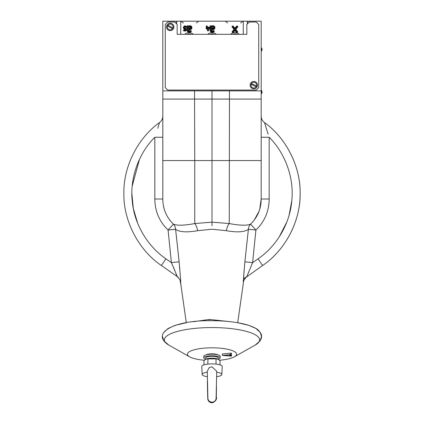 <?xml version="1.0" encoding="UTF-8"?>
<svg xmlns="http://www.w3.org/2000/svg" width="424" height="424" viewBox="0 0 424 424"><rect width="100%" height="100%" fill="white"/><g stroke="black" fill="none" stroke-linecap="round" stroke-linejoin="round"><path stroke-width="0.64" d="M233.03 28.169L233.513 28.169L233.03 28.169M236.322 28.169L236.804 28.169L236.322 28.169M187.032 28.169L187.408 28.169L187.032 28.169M188.065 28.169L190.779 28.169L188.065 28.169M205.905 354.904A6.556 1.696 0 0 1 212 353.833A6.556 1.696 0 0 1 218.095 354.904M243.217 282.039L244.871 261.799L248.395 229.304C244.404 232.119 237.058 232.58 226.363 230.698L212 229.214L197.637 230.698C186.942 232.58 179.596 232.119 175.605 229.304L179.129 261.799L180.783 282.039M193.148 321.747L209.371 319.436L230.852 321.747M180.062 272.717L180.03 272.16M244.871 261.799L252.603 262.647L258.089 258.804L262.578 265.514C285.294 250.356 300.749 220.655 300.123 193.349C300.68 166.775 286.179 137.959 264.502 122.573C283.762 136.136 300.897 163.881 300.118 194.537C300.07 225.202 282.199 252.471 262.578 265.514L245.517 277.709M261.184 115.985A8.199 8.199 0 0 0 264.502 122.573L268.148 134.191M123.877 193.349C123.252 220.655 138.706 250.356 161.422 265.514C138.706 250.356 123.252 220.655 123.877 193.349C123.32 166.775 137.821 137.959 159.498 122.573C137.821 137.959 123.32 166.775 123.877 193.349M219.579 360.236A24.592 6.365 180 0 0 234.355 356.833A24.592 6.365 180 0 0 212 347.818A24.592 6.365 180 0 0 189.645 356.833A24.592 6.365 180 0 0 204.421 360.236L205.82 359.245L207.977 358.879L207.792 364.121M230.2 356.043L222.441 355.471L222.298 353.992L230.852 353.123L231.637 353.34L231.266 354.522L230.2 354.697L230.2 356.043L230.577 354.793L231.149 354.851L231.637 355.058L231.266 356.234M231.107 355.233L230.449 355.217M231.006 356.128L231.149 354.851M222.441 355.471L231.266 354.522M211.046 29.977A0.456 0.456 0 0 1 211.417 29.59L213.251 29.24A1.59 1.59 0 0 0 214.507 27.327A1.59 1.59 0 0 0 212.551 26.134L211.422 26.431A0.382 0.382 0 0 1 210.993 26.251A0.329 0.329 0 0 0 210.378 26.415L210.378 30.136A1.754 1.754 0 0 0 212.133 31.89A3.721 3.721 0 0 0 213.696 31.546A0.329 0.329 0 0 0 213.86 31.111A0.329 0.329 0 0 0 213.42 30.947A3.063 3.063 0 0 1 212.133 31.233A1.097 1.097 0 0 1 211.046 29.977L213.325 29.606A1.966 1.966 0 0 0 214.873 27.242A1.966 1.966 0 0 0 212.456 25.774L211.316 26.065A0.705 0.705 0 0 0 210.002 26.415L210.002 30.136A2.131 2.131 0 0 0 212.133 32.266A4.097 4.097 0 0 0 213.855 31.885A0.705 0.705 0 0 0 214.2 30.952A0.705 0.705 0 0 0 213.261 30.608A2.687 2.687 0 0 1 212.133 30.857A0.721 0.721 0 0 1 211.422 30.03M189.162 31.233A1.097 1.097 0 0 1 188.081 29.977A0.456 0.456 0 0 1 188.447 29.59L190.286 29.24A1.59 1.59 0 0 0 191.537 27.327A1.59 1.59 0 0 0 189.581 26.134L188.452 26.431A0.382 0.382 0 0 1 188.023 26.251A0.329 0.329 0 0 0 187.408 26.415L187.408 30.136A1.754 1.754 0 0 0 189.162 31.89A3.721 3.721 0 0 0 190.731 31.546A0.329 0.329 0 0 0 190.89 31.111A0.329 0.329 0 0 0 190.45 30.947A3.063 3.063 0 0 1 189.162 31.233L189.162 30.857A0.721 0.721 0 0 1 188.452 30.03L190.355 29.606A1.966 1.966 0 0 0 191.902 27.242A1.966 1.966 0 0 0 189.486 25.774L188.357 26.065A0.705 0.705 0 0 0 187.032 26.415L187.032 30.136A2.131 2.131 0 0 0 189.162 32.266A4.097 4.097 0 0 0 190.885 31.885A0.705 0.705 0 0 0 191.229 30.952A0.705 0.705 0 0 0 190.297 30.608A2.687 2.687 0 0 1 189.162 30.857M185.108 28.45A0.816 0.816 0 0 1 184.355 27.316A0.816 0.816 0 0 1 185.691 27.062A0.329 0.329 0 0 0 186.253 26.829A0.329 0.329 0 0 0 186.157 26.601A1.473 1.473 0 0 0 183.64 27.634A1.473 1.473 0 0 0 185.352 29.081L185.352 30.088L184.048 30.088A0.329 0.329 0 0 0 183.719 30.417A0.329 0.329 0 0 0 184.048 30.74L185.68 30.74A0.329 0.329 0 0 0 186.009 30.417L186.009 28.774A0.329 0.329 0 0 0 185.68 28.45L185.108 28.196A0.567 0.567 0 0 1 184.588 27.412A0.567 0.567 0 0 1 185.511 27.237A0.578 0.578 0 0 0 186.502 26.829A0.578 0.578 0 0 0 186.337 26.426A1.723 1.723 0 0 0 183.385 27.634A1.723 1.723 0 0 0 185.103 29.351L185.352 29.081M188.542 28.519L190.09 28.223L190.159 28.594A0.933 0.933 0 0 0 190.895 27.47A0.933 0.933 0 0 0 189.745 26.776L188.378 27.131A0.419 0.419 0 0 0 188.065 27.534L188.065 28.44A0.456 0.456 0 0 0 188.611 28.89L188.542 28.519M188.611 28.89L190.159 28.594M190.286 29.24L190.355 29.606M188.081 29.977L188.452 30.03M190.45 30.947L190.297 30.608M190.731 31.546L190.885 31.885M189.162 31.89L189.162 32.266M187.408 30.136L187.032 30.136M188.452 26.431L188.351 26.065M211.507 28.519L213.06 28.223L213.129 28.594A0.933 0.933 0 0 0 213.866 27.47A0.933 0.933 0 0 0 212.716 26.776L211.348 27.131A0.419 0.419 0 0 0 211.035 27.534L211.035 28.44A0.456 0.456 0 0 0 211.581 28.89L211.507 28.519M211.581 28.89L213.129 28.594M211.422 26.431L211.327 26.065M213.251 29.24L213.325 29.606M213.696 31.546L213.855 31.885M212.133 31.89L212.133 32.266M210.993 26.251L211.316 26.065M243.259 34.318L243.259 21.2L249.275 21.2L249.275 22.043M194.531 90.879L194.749 160.558L162.816 160.558L162.816 199.02L162.816 90.879L261.184 90.879L261.184 199.02L269.171 199.02C269.081 211.184 264.661 221.524 255.921 230.041L252.603 262.647L246.853 276.538A8.199 8.188 -125 0 0 246.593 276.729L244.139 279.782L243.71 280.958M212 90.879L212 99.078L162.816 99.078M212 26.961L212 28.429M212 29.479L212 29.86M211.035 27.783L213.876 27.809M184.636 30.088A32.791 32.791 0 0 1 185.352 29.844M261.184 90.879L261.184 21.2L249.275 21.2M261.184 160.558L212 160.558L212 99.078L261.184 99.078M229.379 355.959L223.697 355.37L229.379 354.782L229.379 355.959L229.055 354.814M222.441 355.27L222.298 353.992M177.343 276.681L171.397 262.647L168.079 230.041L175.605 229.304A8.199 7.68 111.4 0 0 173.416 224.116C176.962 225.722 184.069 225.536 194.749 223.549L212 222.149L229.252 223.549C239.931 225.536 247.038 225.722 250.584 224.116C257.612 217.226 261.142 208.862 261.184 199.02L259.689 209.371M197.637 230.698A8.199 3.026 78 0 0 194.749 223.549L194.749 160.558L212 160.558L212 225.78M226.363 230.698A8.199 3.026 102 0 1 229.252 223.549L229.469 90.879M157.776 128.271L159.472 122.7M173.289 266.876L174.99 271.01M175.361 271.975L175.684 272.833M175.737 272.966L176.856 275.955M176.914 276.104L177.094 276.469M154.829 199.02L162.816 199.02C162.848 208.831 166.378 217.199 173.416 224.116L168.079 230.041C159.339 221.524 154.919 211.184 154.829 199.02L154.829 137.275C140.402 151.389 129.649 175.668 132.187 200.61C134.201 225.6 149.168 247.531 165.911 258.804L161.422 265.514L177.147 276.538A8.199 8.188 -55 0 1 177.412 276.734L178.483 277.709M179.824 269.277L179.643 267.03M248.395 229.304L255.921 230.041L250.584 224.116A8.199 7.68 68.6 0 0 248.395 229.304L248.395 229.31M247.171 275.902L247.351 275.436M247.378 275.367L248.639 271.975M243.705 278.743L246.853 276.538C244.457 279.087 243.482 280.338 243.927 280.291L243.551 281.706M244.06 270.883L243.97 272.16M243.964 272.181L243.795 275.86M243.795 275.897L243.742 277.577M212 222.33L212 225.489M173.416 224.116L172.192 222.907M169.854 220.199L167.559 216.807M164.311 209.377L163.468 205.942M159.498 122.573A8.199 8.199 0 0 0 162.816 115.985M154.829 137.275L162.816 137.275M178.478 277.704L177.147 276.538C179.559 279.114 180.539 280.375 180.083 280.317L181.223 287.09M165.911 258.804L171.397 262.647L179.129 261.799M261.184 137.275L269.171 137.275L269.171 199.02M259.011 211.401L254.146 220.199M162.816 90.879L162.816 21.2L176.363 21.2L176.363 23.68M176.644 23.967L176.644 21.2L180.741 21.2L180.741 34.318M176.644 21.2L176.363 21.2M243.259 21.2L180.741 21.2M233.301 26.261A0.705 0.705 0 0 0 232.31 26.156A0.705 0.705 0 0 0 232.204 27.147L234.011 29.378L232.368 31.408A0.705 0.705 0 0 0 232.474 32.399A0.705 0.705 0 0 0 233.465 32.293L234.917 30.502L236.369 32.293A0.705 0.705 0 0 0 237.361 32.399A0.705 0.705 0 0 0 237.467 31.408L235.823 29.378L237.631 27.147A0.705 0.705 0 0 0 237.525 26.156A0.705 0.705 0 0 0 236.534 26.261L234.917 28.26L233.301 26.261L233.009 26.495A0.329 0.329 0 0 0 232.548 26.447A0.329 0.329 0 0 0 232.495 26.913L232.204 27.147M232.495 26.913L234.493 29.378L232.659 31.646A0.329 0.329 0 0 0 232.712 32.107A0.329 0.329 0 0 0 233.174 32.06L234.917 29.903L236.661 32.06A0.329 0.329 0 0 0 237.122 32.107A0.329 0.329 0 0 0 237.175 31.646L235.341 29.378L237.339 26.913A0.329 0.329 0 0 0 237.286 26.447A0.329 0.329 0 0 0 236.825 26.495L234.917 28.859L233.009 26.495M234.917 28.859L234.917 28.26M237.339 26.913L237.631 27.147M235.341 29.378L235.823 29.378M237.175 31.646L237.467 31.408M232.659 31.646L232.368 31.408M234.493 29.378L234.011 29.378M207.347 26.463A0.578 0.578 0 0 0 206.769 25.885A0.578 0.578 0 0 0 206.191 26.463L206.191 28.583A0.578 0.578 0 0 0 206.769 29.161A0.578 0.578 0 0 0 207.347 28.583L207.347 28.27L208.094 28.27L207.453 30.205A0.578 0.578 0 0 0 207.818 30.936A0.578 0.578 0 0 0 208.55 30.57L209.44 27.873A0.578 0.578 0 0 0 208.894 27.115L207.347 27.115L207.097 26.463A0.329 0.329 0 0 0 206.769 26.134A0.329 0.329 0 0 0 206.446 26.463L206.446 28.583A0.329 0.329 0 0 0 206.769 28.912A0.329 0.329 0 0 0 207.097 28.583L207.097 28.016L208.438 28.016L207.453 30.205M208.438 28.016L208.094 28.27M207.691 30.284A0.329 0.329 0 0 0 207.898 30.698A0.329 0.329 0 0 0 208.311 30.491L209.207 27.793A0.329 0.329 0 0 0 208.894 27.364L207.097 27.364L207.097 26.463M185.103 29.351L185.103 29.839L184.048 29.839A0.578 0.578 0 0 0 183.47 30.417A0.578 0.578 0 0 0 184.048 30.994L185.68 30.994A0.578 0.578 0 0 0 186.258 30.417L186.258 28.774A0.578 0.578 0 0 0 185.68 28.196L185.108 28.196M187.408 28.986L187.032 28.986M234.175 28.986L233.693 28.986M236.142 28.986L235.659 28.986M189.459 29.399L190.312 29.399M187.032 29.399L187.408 29.399M203.955 364.894L203.955 360.681M207.977 364.099L208.407 364.052M216.023 364.099L216.023 358.879L207.977 358.879M220.045 364.894L220.045 360.681L218.18 359.245L216.023 358.879M218.01 359.165A6.62 1.712 180 0 0 217.862 359.091A6.62 1.712 180 0 0 212 358.174A6.62 1.712 180 0 0 206.138 359.091A6.62 1.712 180 0 0 205.99 359.165M215.593 364.052L216.208 364.121M254.686 81.556A3.689 3.689 0 0 1 257.389 86.019A3.689 3.689 0 0 1 252.932 88.727A3.689 3.689 0 0 1 250.224 84.265A3.689 3.689 0 0 1 254.686 81.556M173.882 26.94A3.689 3.689 0 0 1 170.194 30.629A3.689 3.689 0 0 1 166.505 26.94A3.689 3.689 0 0 1 170.194 23.251A3.689 3.689 0 0 1 173.882 26.94M251.199 83.931A2.878 2.878 0 0 0 252.598 87.752A2.878 2.878 0 0 0 256.419 86.353A2.878 2.878 0 0 0 255.02 82.532A2.878 2.878 0 0 0 251.199 83.931M256.128 86.22A2.555 2.555 0 0 1 255.9 86.613L251.337 84.493A2.555 2.555 0 0 1 251.718 83.671L256.281 85.791A2.555 2.555 0 0 1 256.128 86.22M167.671 25.557A2.878 2.878 0 0 0 168.81 29.463A2.878 2.878 0 0 0 172.716 28.323A2.878 2.878 0 0 0 171.572 24.417A2.878 2.878 0 0 0 167.671 25.557M172.436 28.164A2.555 2.555 0 0 1 172.181 28.541L167.772 26.124A2.555 2.555 0 0 1 168.201 25.334L172.616 27.751A2.555 2.555 0 0 1 172.436 28.164M258.725 87.604L258.725 24.481L256.266 22.021L249.301 22.021L246.842 24.481L246.842 34.318L177.158 34.318L177.158 24.481L174.699 22.021L167.734 22.021L165.275 24.481L165.275 87.604L167.734 90.063L256.266 90.063L258.725 87.604M261.184 51.346A2.38 2.38 0 0 0 262.064 49.809L261.184 49.809L262.064 49.809M261.184 49.152L262.064 49.152L261.184 49.152M261.184 47.62A2.38 2.38 0 0 1 262.064 49.152M261.184 92.395L262.064 92.437L261.184 92.48M261.184 91.828L262.064 91.78A2.38 2.38 0 0 0 261.184 90.248A2.38 2.38 0 0 1 262.064 91.78M262.064 92.437L262.064 92.437A2.38 2.38 0 0 1 261.184 93.974M207.908 398.433A4.097 3.959 -0 0 0 212.493 402.143A4.097 3.959 -0 0 0 216.092 398.438L216.744 371.26L212 366.829L209.26 367.534L207.257 371.26L207.908 398.433M216.616 376.703A9.837 2.544 180 0 0 221.837 374.487L222.245 366.575A10.245 2.65 180 0 0 212 363.887A10.245 2.65 180 0 0 201.755 366.575L202.163 374.487A9.837 2.544 180 0 0 207.384 376.703M221.837 374.487A9.837 2.544 180 0 0 216.706 372.219M207.294 372.219A9.837 2.544 180 0 0 202.163 374.487M205.757 359.282A8.199 2.12 0 0 1 203.801 357.909A8.199 2.12 0 0 1 212 355.784A8.199 2.12 0 0 1 220.199 357.909A8.199 2.12 0 0 1 218.243 359.282M203.801 357.909L203.801 356.324A8.199 2.12 0 0 1 212 354.199A8.199 2.12 0 0 1 220.199 356.324L220.199 357.909M205.767 359.271L205.767 357.909A6.233 1.611 180 0 1 211.618 356.298A6.233 1.611 180 0 1 218.185 357.708L218.228 359.271M237.053 34.318A5.348 5.348 0 0 0 232.856 34.318M214.099 34.318A5.348 5.348 0 0 0 209.901 34.318M191.144 34.318A5.348 5.348 0 0 0 186.947 34.318M230.614 34.318A6.556 6.556 0 0 1 239.29 34.318M207.665 34.318A6.556 6.556 0 0 1 216.335 34.318M184.71 34.318A6.556 6.556 0 0 1 193.386 34.318M237.467 27.348L236.984 27.348M232.85 27.348L232.368 27.348M190.858 27.348L188.113 27.348M187.408 27.348L187.032 27.348M137.662 223.257L133.284 208.369L131.859 193.349M209.371 319.436A4.097 0.413 -91.5 0 1 209.382 320.73M212 327.567A47.605 12.322 180 0 0 168.726 345.025C149.831 333.036 175.001 319.85 212 320.714C226.872 320.777 239.194 322.341 248.962 325.404C258.354 328.982 258.025 329.92 260.225 332.416C263.103 336.683 261.454 340.885 255.274 345.025A47.605 12.322 180 0 0 212 327.567M230.704 354.416L230.561 353.134M212.133 31.233L212.133 30.857M189.581 26.134L189.486 25.774M212.551 26.134L212.456 25.774M213.42 30.947L213.261 30.608M210.378 30.136L210.002 30.136M210.378 26.415L210.002 26.415M247.356 21.2L247.356 23.967M247.637 23.68L247.637 21.2M230.672 356.091L230.561 355.227M132.187 186.109L139.512 159.217M258.089 258.804C274.832 247.531 289.799 225.6 291.813 200.61C294.351 175.668 283.598 151.389 269.171 137.275M291.818 200.536L289.147 215.032M286.772 222.144L279.093 237.117M174.725 22.043L174.725 21.2M236.825 26.495L236.534 26.261M185.972 30.915L185.972 30.56M242.205 21.327L242.857 21.205M242.989 21.2L240.615 23.023M198.724 21.2L196.381 22.896M243.434 282.506L237.705 322.717L248.899 325.383L255.873 328.446L260.204 332.384M234.355 356.833L255.274 345.025L260.172 340.779M260.182 340.769L261.491 336.555L260.225 332.416M189.645 356.833L168.726 345.025L163.818 340.769M180.454 281.706L186.295 322.717L175.038 325.404L168.084 328.473L163.728 332.496M162.509 336.555L163.802 340.742M183.385 23.023L181.011 21.2M227.619 22.896L225.277 21.2M181.795 21.327L181.143 21.205M206.138 359.091L205.82 359.245M217.862 359.091L218.18 359.245M216.478 386.709L216.309 396.647C217.04 399.069 215.853 401.099 212.753 402.731L210.617 402.567C208.666 401.48 207.718 400.102 207.771 398.428L207.421 384.902M207.368 381.107L207.522 386.667M207.4 384.266L207.394 383.704M207.389 382.92L207.384 381.992M207.522 387.017L207.511 387.472M207.495 387.902L207.543 390.785M207.548 390.981L207.569 391.909M207.596 393.154L207.627 394.5M207.649 395.391L207.675 396.26M207.718 397.336L207.755 398.189M207.802 398.814L207.977 399.79M208.11 400.187L208.412 400.791M208.783 401.311L209.35 401.867M209.695 402.116L210.039 402.318M210.786 402.625L211.497 402.768"/></g></svg>
